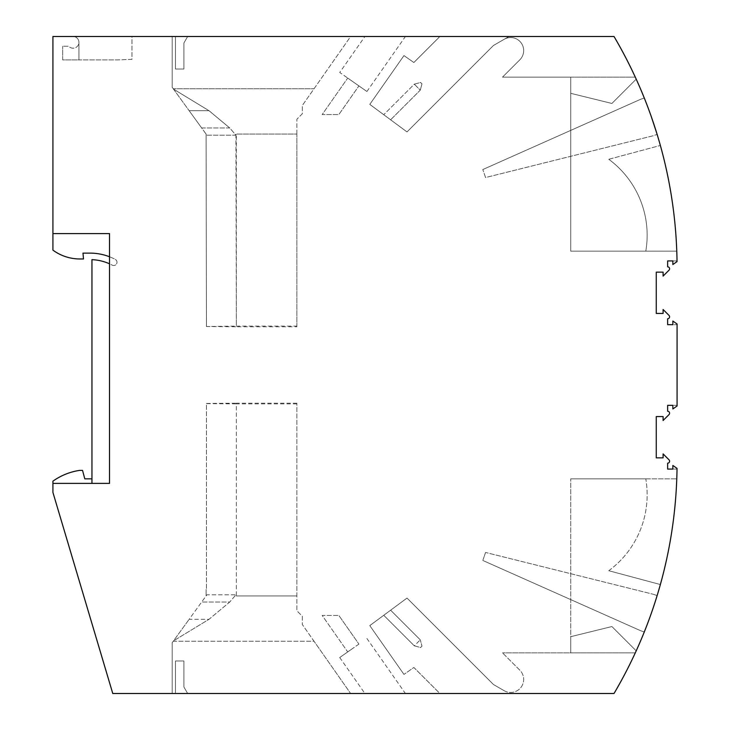 <?xml version="1.0" encoding="UTF-8"?>
<svg xmlns="http://www.w3.org/2000/svg" width="730" height="730" viewBox="0 0 730 730"><rect width="100%" height="100%" fill="white"/><g stroke="black" fill="none" stroke-linecap="round" stroke-linejoin="round"><path stroke-width="0.55" stroke-dasharray="3.65 2.74" d="M614.021 36.5A455.347 455.347 -109.8 0 1 677.038 261.605L672.85 264.543L677.038 261.605L672.85 264.543L672.85 260.92L672.85 264.543L672.85 260.92L667.64 260.92L667.64 266.833A1.953 1.953 0 0 1 669.027 270.173L663.095 276.095L663.095 272.144L656.261 272.144L656.261 313.444L663.095 313.444L663.095 309.493L669.027 315.424A1.953 1.953 0 0 1 667.64 318.755L667.64 324.668L677.075 324.668L677.075 324.01L672.85 321.045L672.85 324.668L672.85 321.045L677.075 324.01L677.075 324.668L672.85 324.668L672.85 321.045L677.075 324.01L677.075 405.99L672.85 408.955L677.075 405.99L672.85 408.955L672.85 405.332L672.85 408.955L672.85 405.332L667.64 405.332L667.64 411.245A1.953 1.953 0 0 1 669.027 414.576L663.095 420.507L663.095 416.556L656.261 416.556L656.261 457.856L663.095 457.856L663.095 453.905L669.027 459.827A1.953 1.953 0 0 1 667.64 463.167L667.64 469.08L672.85 469.08L672.85 465.457L672.85 469.08L677.02 469.08A455.347 455.347 30.2 0 0 677.038 468.395L672.85 465.457L677.038 468.395A455.347 455.347 30.2 0 1 614.021 693.5L112.767 693.5L52.925 492.44L52.925 481.17A61.794 61.794 0 0 1 79.597 470.385L82.536 470.385L84.799 478.834L91.953 478.834L91.953 259.661A47.486 47.486 0 0 1 112.228 265.136A3.248 3.248 0 0 0 116.617 263.785A3.248 3.248 0 0 0 115.267 259.387A53.993 53.993 0 0 0 90 253.118L82.983 253.118L83.494 258.968L79.88 258.968A45.534 45.534 0 0 1 52.925 250.135L52.925 36.5L73.091 36.5A5.858 5.858 0 0 1 78.94 42.358L78.94 59.915L78.94 42.358L78.94 59.915L117.649 59.915L62.68 59.915L62.68 46.255L62.68 59.915L78.94 59.915L78.94 42.358A5.858 5.858 54.8 0 1 68.729 46.255L62.68 46.255L68.729 46.255A5.858 5.858 54.8 0 0 78.94 42.358A5.858 5.858 180 0 0 73.091 36.5L131.957 36.5L131.957 59.34L117.649 59.915L131.957 59.34L131.957 36.5L614.021 36.5A455.347 455.347 -109.8 0 1 636.204 79.15L611.904 103.459L570.723 93.312L611.904 103.459L636.204 79.15A455.347 455.347 -109.8 0 1 676.774 251.166L570.723 251.166L570.723 77.152L502.486 77.152L570.723 77.152L570.723 93.312L611.904 103.459L636.204 79.15A455.347 455.347 -109.8 0 1 676.774 251.166L570.723 251.166L645.794 251.166L570.723 251.166L570.723 77.152L635.292 77.152L570.723 77.152L570.723 251.166L570.723 93.312L611.904 103.459L636.204 79.15A455.347 455.347 -109.8 0 0 614.021 36.5L439.889 36.5L509.02 36.5L493.453 45.488L407.012 131.929L369.791 104.39L403.964 55.59L413.864 62.515L439.889 36.5L413.864 62.515L403.964 55.59L369.791 104.39L407.012 131.929L493.453 45.488L504.174 39.292A13.012 13.012 -79 0 1 519.879 59.76L502.486 77.152L519.879 59.76A13.012 13.012 -79 0 0 504.174 39.292L509.02 36.5L614.021 36.5M635.292 652.848L570.723 652.848L635.292 652.848A455.347 455.347 0 0 0 660.367 584.538L608.774 570.714L660.367 584.538M651.096 613.921L644.28 631.998L651.096 613.921C658.962 590.287 658.962 590.287 651.096 613.921C658.962 590.287 658.962 590.287 651.096 613.921M173.521 89.133L209.017 110.704L229.731 127.969L235.927 135.178L206.891 135.178L201.672 127.969L229.731 127.969L235.927 135.178L206.891 135.178L201.672 127.969L229.731 127.969L209.017 110.704L189.152 110.704L201.672 127.969L189.152 110.704L209.017 110.704L173.521 89.133L189.152 110.704L173.256 88.768L314.028 88.768L173.256 88.768L172.189 87.308L172.189 36.5L350.628 36.5L302.339 105.448L302.339 113.743L296.864 119.227L302.339 113.743L302.339 105.448L350.628 36.5L175.446 36.5L175.446 69.022L183.905 69.022L183.905 43.006L187.656 36.5L183.905 43.006L183.905 69.022L175.446 69.022L175.446 36.5L172.189 36.5L172.189 87.308L173.521 89.133M296.864 326.803L296.864 134.074L236.338 134.074L236.338 326.803L296.864 326.803L296.864 134.074L236.338 134.074L235.927 135.178L236.338 326.109L296.864 326.109M296.864 134.074L296.864 119.227L296.864 134.074M608.774 570.714A94.325 94.325 13.4 0 0 645.794 478.834L570.723 478.834L676.774 478.834L570.723 478.834L570.723 636.688L611.904 626.541L636.204 650.85A455.347 455.347 30.2 0 0 676.774 478.834A455.347 455.347 30.2 0 1 636.204 650.85L611.904 626.541L636.204 650.85L611.904 626.541L570.723 636.688L570.723 478.834L570.723 652.848L502.486 652.848L570.723 652.848L570.723 636.688L611.904 626.541L570.723 636.688L570.723 652.848L570.723 478.834L645.794 478.834A94.325 94.325 13.4 0 1 608.774 570.714M296.864 403.197L236.338 403.197L236.338 595.926L235.927 594.822L229.731 602.031L201.672 602.031L229.731 602.031L209.017 619.295L189.152 619.295L201.672 602.031L189.152 619.295L209.017 619.295L173.521 640.867L189.152 619.295L173.256 641.232L314.028 641.232L350.628 693.5L302.339 624.552L302.339 616.257L296.864 610.773L296.864 403.197L296.864 595.926L236.338 595.926L296.864 595.926L296.864 610.773L302.339 616.257L302.339 624.552L314.028 641.232L173.256 641.232L172.189 642.692L172.189 693.5L175.446 693.5L175.446 660.978L175.446 693.5L175.446 660.978L183.905 660.978L175.446 660.978L183.905 660.978L183.905 686.994L183.905 660.978L183.905 686.994L187.656 693.5L183.905 686.994L187.656 693.5L350.628 693.5L187.656 693.5L183.905 686.994L183.905 660.978L175.446 660.978L175.446 693.5L187.656 693.5L172.189 693.5L172.189 642.692L173.521 640.867L209.017 619.295L229.731 602.031L235.927 594.822L206.891 594.822L201.672 602.031L206.891 594.822L235.927 594.822L236.338 595.926L236.338 403.891L206.444 403.635L206.444 589.42L206.444 403.635M385.166 693.5L405.415 693.5L385.166 693.5M439.889 693.5L614.021 693.5L439.889 693.5L413.864 667.485L403.964 674.411L413.864 667.485L439.889 693.5M504.174 690.708A13.012 13.012 -66.1 0 0 519.879 670.24L502.486 652.848L519.879 670.24A13.012 13.012 -66.1 0 1 504.174 690.708L493.453 684.512L407.012 598.071L369.791 625.61L403.964 674.411L369.791 625.61L407.012 598.071L493.453 684.512L504.174 690.708M383.752 615.29L390.623 610.198L383.752 615.29L414.302 645.84L420.279 639.854L414.302 645.84L420.589 647.519L421.967 646.141L420.589 647.519L414.302 645.84L383.752 615.29M420.279 639.854L390.623 610.198L420.279 639.854L421.967 646.141L420.279 639.854M206.097 589.42L206.097 595.926L206.097 589.42M206.444 403.462L236.338 403.197M296.864 403.891L236.338 403.891M353.32 648.012L339.733 657.529L353.32 648.012M358.914 644.097L347.726 651.927L322.167 615.445L338.848 615.445L322.167 615.445L347.726 651.927L358.914 644.097L338.848 615.445L358.914 644.097M677.075 405.332L677.075 405.99L677.075 405.332L672.85 405.332L677.075 405.332M390.623 119.802L383.752 114.71L390.623 119.802L420.279 90.146L414.302 84.16L383.752 114.71L414.302 84.16L420.589 82.481L421.967 83.859L420.589 82.481L414.302 84.16L420.279 90.146L390.623 119.802M78.867 41.382A5.858 5.858 180 0 1 78.94 42.358A5.858 5.858 180 0 0 78.867 41.382M608.774 159.286L660.367 145.462L608.774 159.286A94.325 94.325 -13.4 0 1 645.794 251.166A94.325 94.325 -13.4 0 0 608.774 159.286M364.918 36.5L385.166 36.5L364.918 36.5L339.733 72.471L353.32 81.988L339.733 72.471M353.32 81.988L366.907 91.496L353.32 81.988M358.914 85.903L347.726 78.073L322.167 114.555L338.848 114.555L358.914 85.903L347.726 78.073L322.167 114.555L338.848 114.555L358.914 85.903M109.518 256.768A53.993 53.993 160.1 0 1 115.267 259.387A3.248 3.248 160.1 0 1 116.617 263.785A3.248 3.248 160.1 0 1 112.228 265.136A47.486 47.486 160.1 0 0 109.518 263.813L109.518 233.6L52.925 233.6M52.925 483.388L109.518 483.388L109.518 263.813M677.02 260.92L672.85 260.92L677.02 260.92A455.347 455.347 -109.8 0 1 677.038 261.605A455.347 455.347 -109.8 0 0 677.02 260.92M421.967 83.859L420.279 90.146L421.967 83.859M385.166 36.5L405.415 36.5L385.166 36.5M614.021 693.5A455.347 455.347 30.2 0 0 636.204 650.85A455.347 455.347 30.2 0 1 614.021 693.5M672.85 469.08L677.02 469.08A455.347 455.347 30.2 0 0 677.038 468.395L672.85 465.457L672.85 469.08M635.292 77.152A455.347 455.347 -109.8 0 1 660.367 145.462A455.347 455.347 -109.8 0 0 635.292 77.152M653.222 135.743L485.569 177.545L482.813 169.543L485.569 177.545L653.222 135.743L657.137 134.42L651.406 116.964M651.096 116.079C642.382 92.737 642.382 92.737 651.096 116.079C642.382 92.737 642.382 92.737 651.096 116.079M206.444 326.365L206.097 140.58L206.444 326.538L236.338 326.109M206.444 326.538L236.338 326.803M206.097 140.58L206.097 134.074L206.097 140.58M187.656 36.5L183.905 43.006L183.905 69.022L175.446 69.022L175.446 36.5L175.446 69.022L183.905 69.022L183.905 43.006L187.656 36.5M485.569 552.455L484.191 556.452L485.569 552.455L653.222 594.256L485.569 552.455M484.191 556.452L482.813 560.457L484.191 556.452M482.813 560.457L640.657 630.729L482.813 560.457M482.813 169.543L640.657 99.271L482.813 169.543M366.907 638.504L405.415 693.5M653.222 594.256L657.137 595.58M640.657 99.271L644.28 98.002M366.907 91.496L405.415 36.5M640.657 630.729L644.28 631.998M339.733 657.529L364.918 693.5"/><path stroke-width="1.09" d="M109.518 483.388L109.518 233.6L52.925 233.6L52.925 36.5L614.021 36.5A455.347 455.347 -109.8 0 1 677.038 261.605L672.85 264.543L672.85 260.92L667.64 260.92L667.64 266.833A1.953 1.953 0 0 1 669.027 270.173L663.095 276.095L663.095 272.144L656.261 272.144L656.261 313.444L663.095 313.444L663.095 309.493L669.027 315.424A1.953 1.953 0 0 1 667.64 318.755L667.64 324.668L672.85 324.668L672.85 321.045L677.075 324.01L677.075 405.99L672.85 408.955L672.85 405.332L667.64 405.332L667.64 411.245A1.953 1.953 0 0 1 669.027 414.576L663.095 420.507L663.095 416.556L656.261 416.556L656.261 457.856L663.095 457.856L663.095 453.905L669.027 459.827A1.953 1.953 0 0 1 667.64 463.167L667.64 469.08L672.85 469.08L672.85 465.457L677.038 468.395A455.347 455.347 30.2 0 1 614.021 693.5L112.767 693.5L52.925 492.44L52.925 483.388L109.518 483.388M635.292 652.848L635.292 652.848A455.347 455.347 0 0 0 660.367 584.538L660.367 584.538M109.518 263.813A47.486 47.486 160.1 0 0 91.953 259.661L91.953 483.388L91.953 478.834L84.799 478.834L82.536 470.385L79.597 470.385A61.794 61.794 0 0 0 52.925 481.17L52.925 483.388M52.925 233.6L52.925 250.135A45.534 45.534 160.1 0 0 79.88 258.968L83.494 258.968L82.983 253.118L90 253.118A53.993 53.993 160.1 0 1 109.518 256.768M651.406 116.964L656.799 133.334M656.854 133.517L657.064 134.192"/></g></svg>
